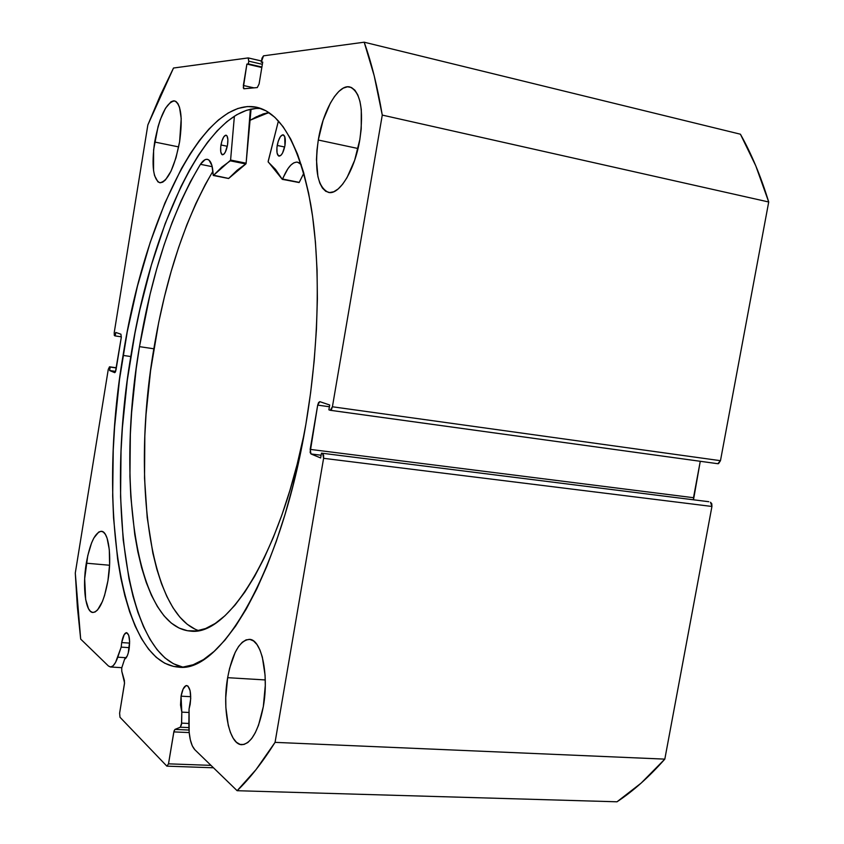 <?xml version="1.0" encoding="UTF-8"?>
<svg xmlns="http://www.w3.org/2000/svg" width="844" height="844" viewBox="0 0 844 844"><rect width="100%" height="100%" fill="white"/><g stroke="black" fill="none" stroke-linecap="round" stroke-linejoin="round"><path stroke-width="1.27" d="M121.726 667.963L124.638 659.08L127.191 656.01L128.267 652.961L129.628 641.514L128.721 635.3L126.695 632.683L124.237 634.519L121.684 642.569C122.855 636.27 124.49 632.968 126.579 632.662C129.375 634.182 130.208 639.71 129.079 649.236C128.035 654.965 126.558 658.246 124.638 659.08L121.726 667.963L121.779 671.286L121.726 667.963M129.628 643.107L121.684 642.569L129.628 643.107M109.53 366.813L108.275 369.366L75.285 573.055L80.676 639.087L108.475 666.032L110.416 666.982C113.033 666.96 115.48 663.69 117.78 657.181L126.231 657.729L117.78 657.181L121.188 647.116L129.311 647.654L121.188 647.116L121.684 642.569L121.188 647.116L115.565 662.392L113.149 665.747L110.722 666.982L108.475 666.032L80.676 639.087L77.342 606.72L75.285 573.055L108.275 369.366L109.53 366.813L110.174 367.077L109.614 370.537L114.689 372.637L115.406 372.025L121.283 337.4L120.924 334.203L115.776 332.452L115.217 335.923L114.299 335.374L114.235 332.536L147.848 124.965L160.276 95.488L173.505 68.026L248.147 57.919L248.758 61.169L248.305 63.891L246.891 64.07L243.304 87.85L243.958 88.768L257.293 87.565L259.087 83.989L262.727 62.066L261.26 62.256L262.03 58.13L263.518 55.831L364.186 42.2L374.23 75.907L382.269 115.09L332.409 406.776L331.46 409.467L330.141 410.268L328.886 409.825L329.709 405.004L319.908 401.681L318.621 402.472L317.692 405.12L310.117 452.363L310.993 453.956L320.657 457.965L321.48 453.154L322.724 453.671L323.632 455.296L323.6 458.324L275.06 742.361L256.07 769.559L237.132 790.712L194.837 749.725L192.263 745.822L190.322 739.84L189.161 732.275L189.067 709.013L190.723 698.6L190.1 690.698L187.948 686.066L186.028 685.613L183.127 689.02L181.059 696.173C182.346 689.39 184.235 685.834 186.724 685.518C190.248 687.269 191.398 693.557 190.164 704.381L189.067 709.013L188.856 723.73C188.834 736.517 190.839 745.189 194.837 749.725L237.132 790.712L616.996 801.8C633.211 791.102 649.152 776.881 664.819 759.125L641.113 783.126L616.996 801.8L237.132 790.712C249.74 778.611 262.378 762.491 275.06 742.361L323.6 458.324L711.935 506.463L664.819 759.125L275.06 742.361L664.819 759.125L711.935 506.463L710.49 502.243L711.787 503.752L711.935 506.463L323.6 458.324L322.724 453.671L321.48 453.154L708.802 501.716L321.48 453.154L320.657 457.965L310.993 453.956L321.131 455.222L310.993 453.956L310.159 449.388L317.692 405.12L329.403 406.745L317.692 405.12L319.781 401.649L329.709 405.004L328.886 409.825L330.268 410.289L332.409 406.776L382.269 115.09L768.715 201.99L720.47 460.687L718.539 463.63L717.822 463.715L720.47 460.687L332.409 406.776L720.47 460.687L768.715 201.99C760.866 176.322 751.434 153.735 740.42 134.207L755.76 165.783L768.715 201.99L382.269 115.09C377.574 87.154 371.55 62.857 364.186 42.2L263.518 55.831L261.26 62.256L262.727 62.066L259.087 83.989L257.293 87.565L243.842 88.768L243.357 85.487L246.891 64.07L261.819 67.509L246.891 64.07L261.904 67.035L248.305 63.891L248.758 61.169L262.357 64.313L248.758 61.169L248.284 57.919L173.505 68.026L147.848 124.965L114.235 332.536L114.573 335.701L115.217 335.923L121.357 336.84L115.217 335.923L115.776 332.452L120.924 334.203L121.283 337.4L115.987 370.062L114.752 372.658L109.614 370.537L115.67 371.381L109.614 370.537L110.174 367.077L116.324 367.942L109.53 366.813L116.356 367.784L109.488 366.802L116.356 367.784M190.733 696.701L181.059 696.173L190.733 696.701M181.808 712.125L181.059 696.173L180.521 704.983L181.808 712.125L181.513 724.532L180.331 727.211L174.972 729.406L174.033 730.978L168.505 763.841L166.869 766.141L119.996 717.263L119.616 713.191L124.553 682.912L121.779 671.286L124.395 680.475L124.448 683.83L119.616 713.191L119.996 717.263L166.869 766.141L168.505 763.841L210.979 765.371L168.505 763.841L173.832 731.896L174.972 729.406L180.331 727.211L188.877 727.602L180.331 727.211L181.629 723.129L181.808 712.125L189.014 712.484L181.808 712.125M182.526 667.013L173.431 663.743L164.939 657.919L157.1 649.701L149.968 639.256L143.564 626.754L137.92 612.396L133.057 596.339L128.974 578.773L123.192 539.801L120.565 496.842L121.03 451.171L122.391 427.708L127.296 380.243L134.977 333.032L139.809 309.875L151.34 265.195L165.15 223.681L180.975 186.577L189.541 170.077L198.477 155.159L207.719 142.014L217.214 130.788L226.888 121.652L236.658 114.784L246.448 110.332L256.154 108.433L260.901 108.475C207.065 104.772 151.076 226.983 130.799 356.537L123.066 355.408C143.828 221.898 202.338 96.11 256.608 107.22C281.21 112.906 299.24 145.2 310.687 204.111C320.741 262.663 319.327 344.901 305.887 424.247L310.645 392.565L314.179 360.821L316.426 329.476L317.386 298.966L317.049 269.721L315.434 242.122L312.607 216.518L308.63 193.192L303.587 172.387L297.584 154.294L290.716 139.038L283.099 126.705L274.859 117.316L266.103 110.87L256.956 107.304L247.524 106.534L237.902 108.465L228.218 112.959L218.533 119.869L208.943 129.048L199.532 140.315L190.364 153.524L181.502 168.483L164.907 203.014L150.148 242.587L137.498 285.937L127.244 331.861L119.553 379.167L114.615 426.737L113.233 450.242L112.685 495.998L113.56 517.942L117.632 559.139L120.85 578.077L124.849 595.674L129.628 611.763L135.188 626.153L141.497 638.665L148.533 649.131L156.277 657.36L164.664 663.194L173.653 666.454L183.18 667.024L193.16 664.755L203.51 659.575L214.123 651.389L224.884 640.195L235.666 626.016L246.342 608.893L256.766 588.975L266.788 566.419L276.252 541.479L285.029 514.429L292.973 485.606L299.968 455.412L305.887 424.247C281.674 570.987 220.759 674.166 178.274 667.087C117.759 662.16 98.284 500.492 123.066 355.408L130.799 356.537C106.766 497.686 124.796 654.48 182.747 667.055M154.652 142.024C159.695 116.029 166.352 102.314 174.634 100.89C181.143 104.371 182.8 117.981 179.614 141.718L181.207 118.55L179.508 107.262L177.905 103.58L175.9 101.417L173.547 100.826L170.963 101.807L165.498 108.232L160.307 119.595L158.06 126.611L153.608 149.852L153.545 170.499L154.547 175.594L157.944 181.871L160.212 182.789L162.744 182.146L165.466 179.93L171.026 171.153L176.016 157.712L179.614 141.718C174.413 167.872 167.787 181.544 159.727 182.726C153.133 179.128 151.435 165.551 154.652 142.024L178.664 146.909L154.652 142.024M318.293 140.03C322.988 110.459 338.465 83.735 349.912 86.974C360.567 91.912 363.88 109.435 359.839 139.524L361.221 128.921L361.285 109.477L359.955 101.428L357.803 94.929L354.923 90.224L351.431 87.491L347.475 86.795L343.223 88.145L338.834 91.437L334.477 96.543L330.31 103.221L323.125 120.259L318.293 140.03L316.985 150.063L316.468 159.738L317.914 176.586L319.834 183.159L322.482 188.138L325.763 191.314L329.561 192.548L333.749 191.767L338.17 188.95L342.643 184.203L347 177.662L354.649 160.286L359.839 139.524C354.955 169.823 339.341 195.449 328.495 192.411C317.608 187.315 314.211 169.855 318.293 140.03L358.014 148.512L318.293 140.03M86.299 563.191C90.013 542.966 95.055 532.332 101.428 531.309C108.57 531.203 112.083 556.555 107.937 580.714L109.604 564.552L109.298 549.592L107.093 538.187L105.384 534.4L103.358 532.079L101.101 531.287L98.706 532.058L93.853 538.008L91.574 542.935L87.734 555.763L84.674 578.71L85.666 599.504L88.504 608.724L90.456 611.341L92.671 612.449L95.066 611.995L97.545 609.98L102.398 601.561L104.561 595.474L107.937 580.714C104.15 600.97 99.138 611.552 92.903 612.48C85.518 612.491 82.258 586.812 86.299 563.191L109.572 565.248L86.299 563.191M227.648 677.679C232.343 653.267 239.58 640.49 249.37 639.362C261.418 639.024 269.173 674.398 263.328 706.576L265.28 685.539L265.069 675.232L262.336 657.086L259.941 649.975L256.987 644.552L253.601 640.997L249.929 639.425L246.1 639.857L242.27 642.263L238.578 646.504L235.159 652.423L229.6 668.3L227.648 677.679L225.749 697.629L225.865 707.504L228.249 725.27L230.433 732.508L233.208 738.257L236.447 742.277L240.055 744.397L243.895 744.492L247.82 742.541L251.67 738.574L255.278 732.74L258.517 725.26L263.328 706.576C258.507 730.925 251.343 743.638 241.838 744.693C229.188 744.946 221.983 708.897 227.648 677.679L265.259 679.937L227.648 677.679M700.267 461.288L693.494 499.796L693.504 497.707L310.159 449.388L693.504 497.707L700.267 461.288M740.42 134.207L364.186 42.2L740.42 134.207M213.479 767.787L166.869 766.141L213.479 767.787M189.193 732.581L173.832 731.896L189.193 732.581M253.991 87.871L243.357 85.487L253.991 87.871M330.405 410.3L717.843 463.715L330.289 410.3M261.461 61.011L248.41 57.983M251.069 109.098L250.362 109.245L246.131 163.198L230.57 160.191L246.11 163.346L251.069 109.098M249.782 120.354L263.085 113.951L268.877 112.558L249.782 120.354M188.993 730.039L174.972 729.406L188.993 730.039M188.856 723.477L181.629 723.129L188.856 723.477M249.771 120.513L259.435 115.428L269.067 112.695L256.407 116.778L249.771 120.513M220.97 144.968C222.236 138.732 223.945 135.473 226.087 135.188C227.817 136.074 228.291 139.355 227.521 145.02L227.88 139.534L227.004 135.905L225.865 135.167L223.776 136.833L221.845 141.233L220.717 146.877L220.769 151.899L221.993 154.61L223.966 154.104L225.39 151.983L227.521 145.02C226.245 151.276 224.536 154.536 222.405 154.8C220.674 153.914 220.2 150.633 220.97 144.968L227.279 146.276L220.97 144.968M277.212 145.442C278.636 138.616 280.619 135.072 283.162 134.808C285.188 135.8 285.789 139.365 284.956 145.506L284.723 136.57L282.867 134.776L280.408 136.591L278.182 141.37L276.927 147.51L277.064 152.975L278.541 155.929L280.873 155.37L282.529 153.08L284.956 145.506C283.521 152.331 281.537 155.876 279.016 156.129C276.969 155.127 276.368 151.561 277.212 145.442L284.66 147.004L277.212 145.442M139.482 346.652C152.004 271.958 172.324 211.179 200.439 164.306L190.48 181.576L181.049 200.977L172.218 222.204L164.074 245.013L156.667 269.109L150.074 294.261L139.482 346.652L153.84 348.783L139.482 346.652L136.2 368.628L131.611 412.589L130.345 434.301L129.934 476.491L130.809 496.662L134.755 534.442L137.836 551.733L141.655 567.759L146.202 582.339L151.456 595.326L157.417 606.541L164.031 615.846L171.29 623.083L179.139 628.084L187.516 630.742L196.378 630.911L205.63 628.516L215.209 623.463L225 615.709L234.906 605.254L244.802 592.119L254.593 576.378L264.119 558.148L273.266 537.596L281.907 514.935L289.903 490.417L297.141 464.358L304.23 433.679C279.385 555.985 227.469 636.766 190.301 631.069C135.019 626.491 116.43 479.951 139.482 346.652M195.228 629.265L187.21 624.265L179.793 617.048L173.009 607.764L166.901 596.571L161.489 583.637L156.805 569.099L152.859 553.126L147.204 517.541L144.535 478.137L144.82 436.105L146.033 414.467L150.57 370.664L158.693 322.419L164.475 296.603L171.121 271.568L178.59 247.566L186.819 224.873L195.755 203.752L205.303 184.467L212.941 171.205C185.638 217.625 165.93 276.821 153.84 348.783C132.16 474.834 147.974 612.839 198.509 630.584M268.202 161.215L278.425 120.945L268.139 161.742L282.265 179.308L275.524 169.391L268.244 162.059L268.202 161.215M213.3 175.489L228.671 178.453L245.826 163.979L230.296 160.835L221.814 167.101L213.416 175.436L230.57 160.191L230.296 160.835L245.826 163.979L246.11 163.346L230.57 160.191L234.389 116.166L230.591 160.043L246.131 163.198L245.994 163.757L237.206 170.193L228.587 178.506L213.258 175.457L211.939 165.551L209.038 160.138L207.107 159.284L204.976 159.727L200.439 164.306C202.898 160.634 205.229 158.967 207.434 159.337C210.863 160.349 212.783 165.624 213.184 175.162L228.471 178.411M282.36 179.382L299.24 182.367L303.819 173.189L299.24 182.367L282.656 179.044C287.414 167.344 292.425 161.721 297.668 162.175L301.245 164.643L299.156 162.744L296.56 162.08L293.744 162.881L290.832 165.107L287.941 168.652L282.265 179.308L299.135 182.557L282.466 179.339M212.224 166.679L200.439 164.316L212.224 166.679M261.471 60.99L248.305 57.93M121.779 667.678L110.448 666.982"/></g></svg>
